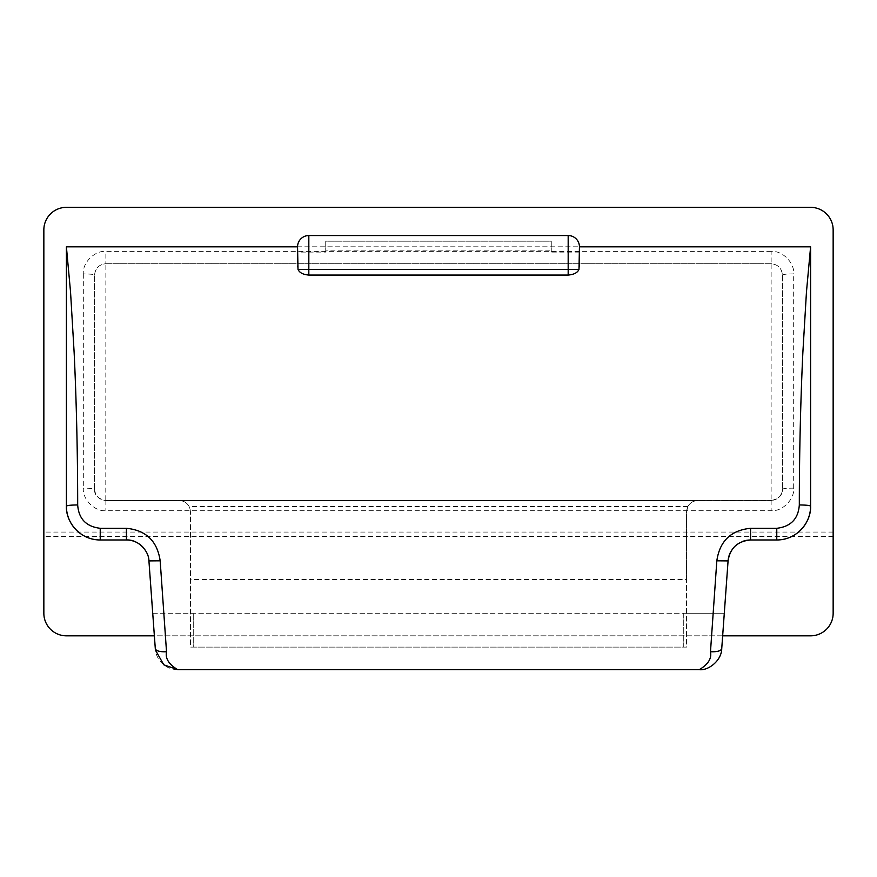 <?xml version="1.0" encoding="UTF-8"?>
<svg xmlns="http://www.w3.org/2000/svg" width="877" height="877" viewBox="0 0 877 877"><rect width="100%" height="100%" fill="white"/><g stroke="black" fill="none" stroke-linecap="round" stroke-linejoin="round"><path stroke-width="0.66" stroke-dasharray="4.38 3.29" d="M683.742 647.105L683.742 613.275L152.708 613.275L155.273 648.728A22.55 22.55 0 0 0 177.768 669.655L699.232 669.655A22.55 22.55 0 0 0 721.727 648.728L724.292 613.275L683.742 613.275L683.742 647.105L193.258 647.105L193.258 613.275L193.258 647.105L683.742 647.105M152.708 613.275L724.292 613.275M810.6 207.345L66.4 207.345C55.24 206.336 42.841 218.746 43.85 229.895L43.85 613.275C42.841 624.435 55.24 636.834 66.4 635.825L810.6 635.825C821.76 636.834 834.159 624.435 833.15 613.275L833.15 229.895C834.159 218.746 821.76 206.336 810.6 207.345M730.245 552.762A22.55 22.55 0 0 1 742.249 541.569M750.569 539.98L776.77 539.98M579.445 267.189L579.445 246.81A11.28 11.28 0 0 0 568.175 235.54L308.825 235.54A11.28 11.28 0 0 0 297.555 246.81L579.445 246.81L297.555 246.81L297.555 267.189M100.23 539.98L126.431 539.98M142.852 547.073A22.55 22.55 0 0 1 148.926 560.907M579.445 252.083L551.26 252.083L551.26 250.877L325.74 250.877L325.74 252.083L297.555 252.083M722.659 635.825L154.341 635.825M94.595 489.245C95.308 496.042 99.068 499.802 105.865 500.515L179.16 500.515C183.578 500.69 186.9 502.685 189.125 506.511L190.43 511.795C189.958 505.58 186.648 501.841 180.498 500.592L771.135 500.515L105.788 500.515L105.865 263.725L771.135 263.725C778.063 264.47 781.824 268.23 782.405 275.005L782.405 489.245L782.405 275.005C781.692 268.198 777.932 264.448 771.135 263.725L771.135 500.515C777.932 499.802 781.692 496.042 782.405 489.245A11.28 1.085 180 0 1 793.685 488.16C794.694 499.32 782.295 511.719 771.135 510.71L105.865 510.71C94.705 511.719 82.306 499.32 83.315 488.16A11.28 1.085 180 0 1 94.595 489.245L94.595 275.005L94.595 489.245C94.168 494.946 97.895 498.695 105.788 500.515M771.135 251.37L105.865 251.37C94.705 250.362 82.306 262.76 83.315 273.92A11.28 1.085 180 0 1 94.595 275.005C95.308 268.198 99.068 264.448 105.865 263.725L771.135 263.725L771.135 251.37C782.295 250.362 794.694 262.76 793.685 273.92A11.28 1.085 180 0 0 782.405 275.005M686.57 579.445L686.57 511.795L687.875 506.511C690.1 502.685 693.422 500.69 697.84 500.515L696.502 500.592C690.363 501.841 687.053 505.569 686.57 511.795L686.57 647.105L190.43 647.105L190.43 511.795L190.43 647.105L686.57 647.105L686.57 579.445L190.43 579.445M551.26 252.083L551.26 241.175L325.74 241.175L325.74 250.877M325.74 252.083L325.74 241.175L551.26 241.175L551.26 250.877M771.212 500.515C779.105 498.695 782.832 494.935 782.405 489.245M94.595 275.005C95.176 268.23 98.937 264.47 105.865 263.725L105.865 251.37M833.15 532.076L43.85 532.076M793.685 488.16L793.685 273.92M83.315 273.92L83.315 488.16M833.15 536.516L43.85 536.516M771.135 500.438L105.865 500.438M180.498 500.592L696.502 500.592M687.875 506.511L189.125 506.511M771.135 500.515L771.135 510.71M105.865 500.515L105.865 510.71"/><path stroke-width="1.32" d="M66.4 246.81L66.4 506.15L66.4 246.81L297.555 246.81L66.4 246.81L70.544 292.008L74.15 352.751C76.277 397.16 77.691 452.389 77.68 504.944C78.678 518.833 86.198 526.617 100.23 528.305L126.431 528.305C146.031 530.234 157.279 541.065 160.173 560.809L166.52 651.764C165.161 658.539 168.91 664.503 177.768 669.655L699.232 669.655C708.09 664.492 711.839 658.528 710.48 651.764L716.827 560.809C719.699 541.087 730.947 530.256 750.569 528.305L776.77 528.305C790.813 526.617 798.333 518.833 799.32 504.944C799.309 452.411 800.723 397.149 802.85 352.751L806.456 292.008L810.6 246.81L810.6 506.15C811.368 520.927 798.114 539.991 776.77 539.98L750.569 539.98C737.546 541.153 730.048 548.125 728.074 560.907L721.727 648.728C721.596 660.622 708.243 670.883 699.232 669.655M724.292 613.275L728.074 560.907A22.55 22.55 0 0 1 730.245 552.762M742.249 541.569A22.55 22.55 0 0 1 750.569 539.98L750.569 528.305M799.32 504.944C806.127 505.02 809.877 505.426 810.6 506.15A33.83 33.83 0 0 1 776.77 539.98L776.77 528.305M810.6 506.15L810.6 246.81L579.445 246.81L810.6 246.81M177.768 669.655L163.802 664.81L155.404 650.043L148.926 560.907C148.915 550.745 137.832 539.18 126.431 539.98L100.23 539.98C78.886 539.991 65.632 520.927 66.4 506.15C67.123 505.426 70.873 505.02 77.68 504.944M100.23 528.305L100.23 539.98A33.83 33.83 0 0 1 66.4 506.15M126.431 528.305L126.431 539.98A22.55 22.55 0 0 1 142.852 547.073M160.173 560.809L148.926 560.907L152.708 613.275M578.995 269.36L568.175 269.36L568.175 235.54A11.28 11.28 0 0 1 579.445 246.81L578.995 269.36C577.592 272.67 573.986 274.567 568.175 275.06L568.175 269.36L308.825 269.36L308.825 275.06L568.175 275.06M308.825 275.06C303.036 274.589 299.43 272.681 298.005 269.36L297.555 246.81A11.28 11.28 0 0 1 308.825 235.54L308.825 269.36L298.005 269.36M722.659 635.825L810.6 635.825A22.55 22.55 0 0 0 833.15 613.275L833.15 229.895A22.55 22.55 0 0 0 810.6 207.345L66.4 207.345A22.55 22.55 0 0 0 43.85 229.895L43.85 613.275A22.55 22.55 0 0 0 66.4 635.825L154.341 635.825M568.175 235.54L308.825 235.54M155.404 650.043L155.273 648.728C156.106 650.953 159.855 651.962 166.52 651.764M710.48 651.764C717.145 651.962 720.894 650.953 721.727 648.728M716.827 560.809L728.074 560.907"/></g></svg>
